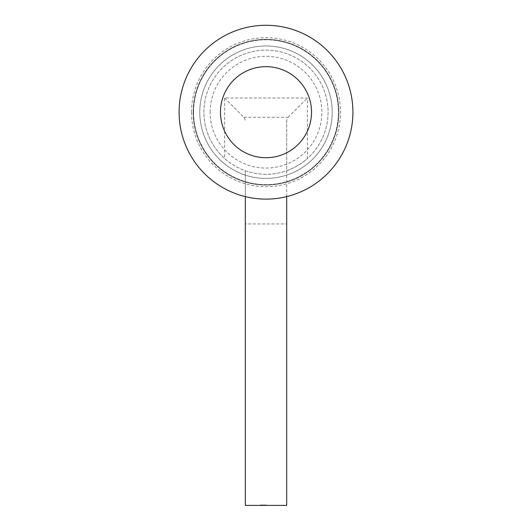 <?xml version="1.0" encoding="UTF-8"?>
<svg xmlns="http://www.w3.org/2000/svg" width="532" height="532" viewBox="0 0 532 532"><rect width="100%" height="100%" fill="white"/><g stroke="black" fill="none" stroke-linecap="round" stroke-linejoin="round"><path stroke-width="0.4" stroke-dasharray="2.66 2" d="M191.5 112.199A74.5 74.5 0 0 1 266 37.699A74.5 74.5 0 0 1 340.5 112.199A74.5 74.5 0 0 1 266 186.699A74.5 74.5 0 0 1 191.5 112.199M352.916 112.199A86.915 86.915 0 0 0 266 25.277A86.915 86.915 0 0 0 179.085 112.199A86.915 86.915 0 0 0 266 199.114A86.915 86.915 0 0 0 352.916 112.199M199.779 112.199A66.221 66.221 0 0 0 266 178.42A66.221 66.221 0 0 0 332.221 112.199A66.221 66.221 0 0 0 266 45.971A66.221 66.221 0 0 0 199.779 112.199A66.221 66.221 0 0 0 266 178.42A66.221 66.221 0 0 0 332.221 112.199A66.221 66.221 0 0 0 266 45.971A66.221 66.221 0 0 0 199.779 112.199M193.156 112.199A72.844 72.844 0 0 0 266 185.043A72.844 72.844 0 0 0 338.844 112.199A72.844 72.844 0 0 0 266 39.355A72.844 72.844 0 0 0 193.156 112.199A72.844 72.844 0 0 0 266 185.043A72.844 72.844 0 0 0 338.844 112.199A72.844 72.844 0 0 0 266 39.355A72.844 72.844 0 0 0 193.156 112.199M210.127 112.199A55.873 55.873 0 0 1 266 56.319A55.873 55.873 0 0 1 321.873 112.199A55.873 55.873 0 0 1 266 168.072A55.873 55.873 0 0 1 210.127 112.199M193.568 112.199A72.432 72.432 0 0 1 266 39.767A72.432 72.432 0 0 1 338.432 112.199A72.432 72.432 0 0 1 266 184.631A72.432 72.432 0 0 1 193.568 112.199A72.432 72.432 0 0 1 266 39.767A72.432 72.432 0 0 1 338.432 112.199A72.432 72.432 0 0 1 266 184.631A72.432 72.432 0 0 1 193.568 112.199M203.916 112.199A62.084 62.084 0 0 1 266 50.114A62.084 62.084 0 0 1 307.39 158.476L307.39 98.001L224.61 98.001L224.61 158.476A62.084 62.084 0 0 1 266 50.114A62.084 62.084 0 0 1 328.084 112.199A62.084 62.084 0 0 1 266 174.283A62.084 62.084 0 0 1 203.916 112.199M262.675 504.988L266 504.988L266 505.4L260.527 505.4L266.073 505.4L260.387 505.4L266.14 505.4L260.387 505.4L266.14 505.4L260.387 505.4L266.14 505.4L260.527 505.4L266 505.4L266 504.988L260.527 504.988L260.527 505.4L260.527 504.988L261.086 505.4L261.086 504.988L262.768 504.988L262.768 505.4L262.768 504.988L263.333 504.988L263.333 505.4L263.333 504.988L266 504.988L266 505.4L266 504.988L260.387 504.988L260.387 505.4L260.387 504.988L266 504.988L266 505.4L266 504.988L266 505.4L266 504.988L265.308 504.988L265.308 505.4L265.308 504.988L266.073 504.988L266.073 505.4L266.073 504.988L264.012 504.988L264.012 505.4L262.422 505.4L265.581 505.4L262.422 505.4L265.581 505.4L262.675 504.988L262.675 505.4M245.305 505.4L286.695 505.4L286.695 223.952L245.305 223.952L245.305 505.4M286.695 196.614L286.695 170.732A62.084 62.084 0 0 1 245.305 170.732L245.305 223.952M245.305 196.614L245.305 170.732C245.618 170.958 233.255 166.602 224.61 158.476M245.305 120.179L243.915 117.306L224.61 98.001M243.915 117.306L288.085 117.306L286.695 120.179L286.695 223.952M286.695 120.179L286.695 170.732C286.369 170.952 298.652 166.669 307.39 158.476M288.085 117.306L307.39 98.001M264.737 504.988L261.93 504.988L265.581 504.988L265.581 505.4L260.946 505.4L265.581 505.4L260.946 505.4L265.581 505.4L260.946 505.4L265.581 505.4L265.581 504.988L264.737 504.988L264.737 505.4M264.963 504.988L264.963 505.4M262.894 504.988L266 504.988L261.93 504.988L261.93 505.4L261.93 504.988L261.93 505.4L261.93 504.988L262.894 504.988L262.894 505.4M262.742 504.988L261.997 504.988L262.722 504.988L262.715 505.4L262.722 504.988L261.93 504.988L261.93 505.4L261.93 504.988L262.742 504.988L262.742 505.4M266.073 504.988L261.997 504.988L266 504.988L264.118 504.988L264.105 505.4L264.105 504.988L263.207 504.988L263.207 505.4L263.207 504.988L262.422 504.988L263.613 504.988L262.422 504.988L262.422 505.4L262.422 504.988L265.581 504.988L262.422 504.988L262.422 505.4L262.422 504.988L266 504.988L266 505.4L266 504.988L262.422 504.988L266 504.988L266 505.4L266 504.988L263.965 504.988L263.985 505.4L263.985 504.988L262.422 504.988L263.992 504.988L263.992 505.4L264.005 504.988L265.581 504.988L262.422 504.988L262.422 505.4L262.422 504.988L263.48 504.988L263.48 505.4L263.48 504.988L266 504.988L266 505.4L266 504.988L265.308 504.988L266.073 504.988L266.073 505.4M263.613 504.988L263.613 505.4L263.613 504.988L263.613 505.4L263.613 504.988L264.178 504.988L264.178 505.4L264.178 504.988L263.613 504.988L263.613 505.4L263.613 504.988L264.178 504.988L264.178 505.4L264.178 504.988L263.613 504.988M262.795 504.988L262.795 505.4M261.93 504.988L266 504.988L260.387 504.988L260.387 505.4L260.387 504.988L260.387 505.4L260.387 504.988L262.01 504.988L261.997 505.4L261.997 504.988L261.997 505.4L261.997 504.988L261.997 505.4L261.997 504.988L261.997 505.4L261.997 504.988L262.722 504.988L261.93 504.988L263.958 504.988L261.93 504.988L261.93 505.4M262.775 504.988L262.775 505.4M262.13 504.988L262.13 505.4M265.907 504.988L260.527 504.988L266.14 504.988L263.267 504.988L265.581 504.988L265.581 505.4L265.581 504.988L263.26 504.988L263.267 505.4L263.267 504.988L260.387 504.988L266.14 504.988L266.14 505.4L266.14 504.988L260.946 504.988L260.946 505.4L260.946 504.988L265.581 504.988L264.637 504.988L264.637 505.4L264.637 504.988L263.26 504.988L263.26 505.4L263.267 504.988L260.387 504.988L260.387 505.4L260.387 504.988L263.267 504.988L263.267 505.4L263.26 504.988L266.14 504.988L260.946 504.988L265.581 504.988L265.581 505.4L265.581 504.988L263.26 504.988L263.267 505.4L263.267 504.988L260.387 504.988L266.14 504.988L265.907 505.4M263.992 504.988L263.992 505.4M262.01 504.988L266 504.988L262.422 504.988L266 504.988L266 505.4L266 504.988L266 505.4L266 504.988L266 505.4L266 504.988L261.997 504.988L262.01 505.4M264.836 504.988L260.527 504.988L266 504.988L266 505.4L266 504.988L266 505.4L266 504.988L266 505.4L266 504.988L260.527 504.988L260.527 505.4L260.527 504.988L260.527 505.4L260.527 504.988L264.836 504.988L264.836 505.4M262.422 504.988L262.422 505.4M262.21 504.988L262.21 505.4L262.21 504.988M265.441 504.988L265.441 505.4L265.441 504.988M263.732 504.988L263.732 505.4M262.057 504.988L262.057 505.4M260.946 504.988L260.946 505.4L260.946 504.988L263.26 504.988L260.946 504.988M261.086 504.988L261.086 505.4L261.086 504.988M263.26 504.988L263.26 505.4L263.26 504.988M264.637 504.988L264.637 505.4M260.527 504.988L260.527 505.4L260.527 504.988L260.527 505.4L260.527 504.988L266 504.988L266 505.4L266 504.988L264.244 504.988L264.244 505.4L264.244 504.988L266 504.988L266 505.4L266 504.988L260.527 504.988M261.591 504.988L263.686 504.988L261.591 504.988L261.591 505.4L263.686 505.4L261.591 505.4M263.686 504.988L263.686 505.4L263.686 504.988M263.832 504.988L263.832 505.4L263.832 504.988M264.444 504.988L264.444 505.4M263.965 504.988L263.965 505.4L263.978 504.988M264.318 504.988L264.318 505.4M264.118 504.988L264.118 505.4L264.118 504.988M264.55 504.988L264.55 505.4L264.55 504.988"/><path stroke-width="0.8" d="M352.916 112.199A86.915 86.915 0 0 0 266 25.277A86.915 86.915 0 0 0 179.085 112.199A86.915 86.915 0 0 0 266 199.114A86.915 86.915 0 0 0 352.916 112.199M311.526 112.199A45.526 45.526 0 0 0 266 66.666A45.526 45.526 0 0 0 220.474 112.199A45.526 45.526 0 0 0 266 157.725A45.526 45.526 0 0 0 311.526 112.199M245.305 196.614L245.305 505.4L286.695 505.4L286.695 196.614"/></g></svg>
